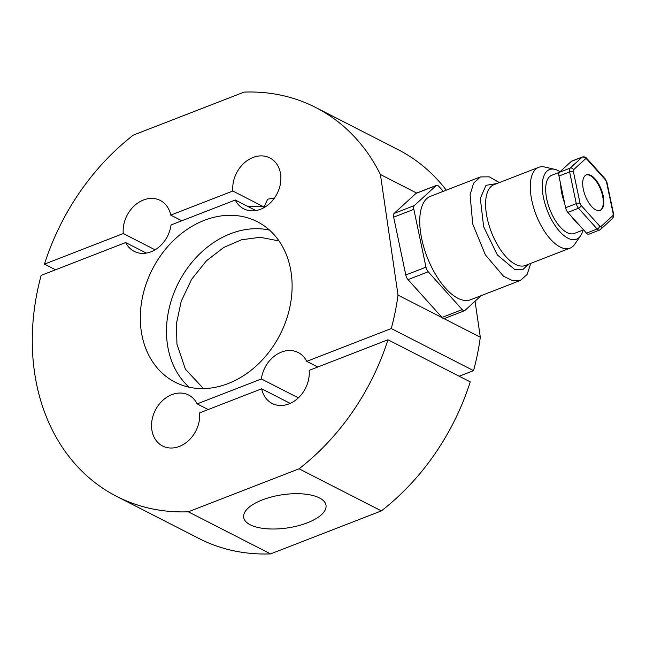 <?xml version="1.0" encoding="UTF-8"?>
<svg xmlns="http://www.w3.org/2000/svg" width="646" height="646" viewBox="0 0 646 646"><rect width="100%" height="100%" fill="white"/><g stroke="black" fill="none" stroke-linecap="round" stroke-linejoin="round"><path stroke-width="0.97" d="M279.015 240.926L260.168 237.284L241.418 239.803L223.678 247.499L206.405 260.839L191.596 279.347L181.251 301.189L176.455 323.565L176.931 344.116L185.394 369.213L203.482 388.593M291.176 272.854A90.149 71.722 -62.9 0 0 257.261 221.691A90.149 71.722 -62.9 0 0 174.711 239.351A90.149 71.722 -62.9 0 0 141.24 331.051A90.149 71.722 -62.9 0 0 175.163 382.214A90.149 71.722 -62.9 0 0 257.714 364.562A90.149 71.722 -62.9 0 0 291.176 272.854M151.834 429.768A28.602 22.755 -62.9 0 0 162.598 445.998A28.602 22.755 -62.9 0 0 188.172 440.968A28.602 22.755 -62.9 0 0 199.598 412.883L261.678 388.795A28.602 22.755 -62.9 0 0 272.168 403.475A28.602 22.755 -62.9 0 0 297.741 398.437A28.602 22.755 -62.9 0 0 309.168 370.36L387.955 339.78A218.437 173.782 117.1 0 1 299.074 468.81L188.301 511.802A218.437 173.782 117.1 0 1 116.74 496.427A218.437 173.782 117.1 0 1 41.15 275.366L125.704 242.549A28.602 22.755 -62.9 0 0 134.198 251.367A28.602 22.755 -62.9 0 0 171.045 224.953L235.273 200.026A28.602 22.755 -62.9 0 0 243.776 208.844A28.602 22.755 -62.9 0 0 277.061 193.735A28.602 22.755 -62.9 0 0 269.826 157.907A28.602 22.755 -62.9 0 0 244.245 162.945A28.602 22.755 -62.9 0 0 232.826 191.022L170.746 215.118A28.602 22.755 -62.9 0 0 160.256 200.438A28.602 22.755 -62.9 0 0 134.675 205.468A28.602 22.755 -62.9 0 0 123.257 233.545L44.469 264.125A218.437 173.782 117.1 0 1 133.342 135.103L244.123 92.103A218.437 173.782 117.1 0 1 315.684 107.478A218.437 173.782 117.1 0 1 380.421 174.509L398.017 295.109A218.437 173.782 117.1 0 1 391.266 328.548L306.721 361.356A28.602 22.755 -62.9 0 0 298.218 352.538A28.602 22.755 -62.9 0 0 261.38 378.96L197.143 403.887A28.602 22.755 -62.9 0 0 188.648 395.061A28.602 22.755 -62.9 0 0 162.453 400.665A28.602 22.755 -62.9 0 0 151.834 429.768M262.389 499.875A41.61 16.788 171.7 0 0 243.663 517.357A41.61 16.788 171.7 0 0 307.278 522.832A41.61 16.788 171.7 0 0 326.004 505.342A41.61 16.788 171.7 0 0 262.389 499.875M125.704 242.549L146.327 253.095M116.74 496.427L199.033 538.522A218.437 173.782 -62.9 0 0 270.593 553.897L188.301 511.802M299.074 468.81L381.374 510.897L270.593 553.897M381.374 510.897A218.437 173.782 -62.9 0 0 470.248 381.875L387.955 339.78M261.678 388.795L290.207 403.387M197.143 403.887L208.206 409.54M261.38 378.96L298.363 397.871M306.721 361.356L317.775 367.017M391.266 328.548L473.558 370.634L459.185 376.214M473.558 370.634A218.437 173.782 -62.9 0 0 480.309 337.204L443.947 318.607M442.373 317.8L398.017 295.109M380.421 174.509L416.678 193.049M475.052 301.197L480.309 337.204M446.297 190.166A218.437 173.782 -62.9 0 0 397.976 149.573L315.684 107.478M55.524 269.786L44.469 264.125M155.056 249.816L123.257 233.545M170.746 215.118L181.809 220.77M248.266 206.672A41.61 16.788 -8.3 0 1 264.053 206.995L232.826 191.022M235.273 200.026L255.897 210.572M274.477 198.023L267.662 199.186L264.053 206.995M528.258 264.351L522.638 269.762L514.999 269.737L497.339 254.92L483.628 226.681L480.325 198.346L485.986 185.337L496.919 183.529M530.762 263.382L527.136 274.453L520.563 280.356L470.619 299.736A55.475 25.073 -111.2 0 1 435.436 274.219A55.475 25.073 -111.2 0 1 420.15 214.206A55.475 25.073 -111.2 0 1 430.478 196.303L480.414 176.923L489.264 176.834L499.39 182.576M520.563 280.356L512.593 280.695L503.509 276.222L485.38 254.879L472.71 224.025L470.094 194.826L473.615 183.141L480.414 176.923M582.926 230.113A37.339 16.877 -111.2 0 1 580.52 235.871L574.69 244.301A43.339 19.59 -111.2 0 1 570.03 248.137A43.339 19.59 -111.2 0 1 542.551 228.2A43.339 19.59 -111.2 0 1 530.6 181.316A43.339 19.59 -111.2 0 1 538.667 167.33A43.339 19.59 -111.2 0 1 544.699 167.023L554.688 169.309A37.339 16.877 -111.2 0 1 560.042 171.731M580.52 235.871A37.339 16.877 -111.2 0 1 555.617 226.342A37.339 16.877 -111.2 0 1 542.543 181.623A37.339 16.877 -111.2 0 1 554.688 169.309M583.548 229.871L574.294 233.464A31.202 14.099 -111.2 0 1 554.502 219.115A31.202 14.099 -111.2 0 1 545.902 185.354A31.202 14.099 -111.2 0 1 551.708 175.284L559.42 172.296A5.2 2.35 68.8 0 0 558.952 176.059L565.605 207.77A5.2 2.35 68.8 0 0 567.842 212.397L586.487 233.141A5.2 2.35 68.8 0 0 588.837 234.223L599.504 230.081A5.2 2.35 -111.2 0 1 597.154 228.999L586.487 233.141M603.727 204.249A19.073 8.616 -111.2 0 1 600.174 210.402A19.073 8.616 -111.2 0 1 588.086 201.633A19.073 8.616 -111.2 0 1 582.829 181.001A19.073 8.616 -111.2 0 1 586.374 174.848A19.073 8.616 -111.2 0 1 598.471 183.617A19.073 8.616 -111.2 0 1 603.727 204.249M599.884 210.507A19.073 8.616 68.8 0 0 603.154 204.475A19.073 8.616 68.8 0 0 598.059 184.126A19.073 8.616 68.8 0 0 586.092 174.969M443.293 191.329L438.884 186.428A5.2 2.35 68.8 0 0 436.535 185.345L416.347 193.178A5.2 2.35 68.8 0 0 416 193.396L394.133 213.398A5.2 2.35 68.8 0 0 393.656 217.169L405.793 274.994A5.2 2.35 68.8 0 0 408.022 279.621L442.025 317.444A5.2 2.35 68.8 0 0 444.383 318.526L464.563 310.694A5.2 2.35 68.8 0 0 464.918 310.476L481.1 295.666M436.535 185.345A5.2 2.35 68.8 0 0 436.179 185.564L414.312 205.565A5.2 2.35 68.8 0 0 413.844 209.336L425.98 267.161A5.2 2.35 68.8 0 0 428.209 271.788L462.213 309.612A5.2 2.35 68.8 0 0 464.563 310.694M571.419 161.322L582.086 157.18A5.2 2.35 -111.2 0 1 582.434 156.962L571.767 161.104A5.2 2.35 68.8 0 0 571.419 161.322L559.42 172.288L570.095 168.146A2.778 2.439 47.6 0 1 573.591 169.72L585.583 158.755A2.778 2.439 -132.4 0 0 582.086 157.18L570.095 168.146A5.2 2.35 -111.2 0 0 569.619 171.917L576.272 203.627L565.605 207.77M269.479 230.097A90.149 71.722 -62.9 0 0 167.427 344.447A90.149 71.722 -62.9 0 0 189.125 387.204M538.667 167.33L493.98 184.675A43.339 19.59 68.8 0 0 485.913 198.661A43.339 19.59 68.8 0 0 497.856 245.545A43.339 19.59 68.8 0 0 525.343 265.482L570.03 248.137M612.965 215.53L600.974 226.496A2.778 2.439 47.6 0 1 600.538 229.443L612.529 218.469A2.778 2.439 -132.4 0 0 612.965 215.53L613.183 213.769A2.778 0.848 -11.9 0 1 613.595 214.101L606.941 182.382A2.778 0.848 168.1 0 0 606.529 182.059L613.183 213.769M393.656 217.169L413.844 209.336M425.98 267.161L405.793 274.994M414.312 205.565L394.133 213.398M416 193.396L436.179 185.564M462.213 309.612L442.025 317.444M408.022 279.621L428.209 271.788M578.913 224.711A31.202 14.099 -111.2 0 1 571.565 216.539M564.62 203.062A31.202 14.099 -111.2 0 1 560.671 184.255M558.952 176.059L569.619 171.917A2.778 0.848 168.1 0 1 573.373 171.481L580.027 203.191A2.778 0.848 -11.9 0 0 576.272 203.627A5.2 2.35 -111.2 0 0 578.509 208.254L597.154 228.999A2.778 1.591 -42 0 0 599.714 226.092L581.069 205.355A2.778 1.591 138 0 1 578.509 208.254L567.842 212.397M586.6 158.197A2.778 1.591 138 0 1 586.843 159.158L605.488 179.903A2.778 1.591 -42 0 0 605.245 178.942L586.6 158.197C585.736 157.059 584.347 156.647 582.434 156.962M599.859 229.863A5.2 2.35 -111.2 0 1 599.504 230.081L600.538 229.443M581.069 205.355L580.027 203.191M606.529 182.059L605.488 179.903M586.843 159.158L585.583 158.755M573.591 169.72L573.373 171.481M599.714 226.092L600.974 226.496M612.529 218.469L613.7 216.087L613.595 214.101M605.245 178.942L606.941 182.382"/></g></svg>
